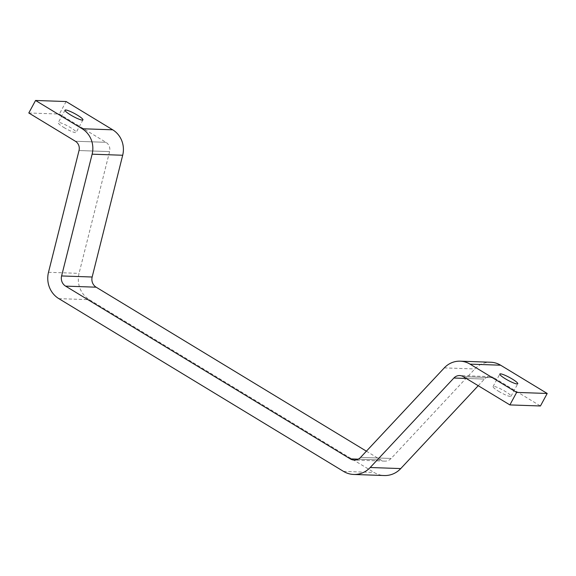 <?xml version="1.0" encoding="UTF-8"?>
<svg xmlns="http://www.w3.org/2000/svg" width="576" height="576" viewBox="0 0 576 576"><rect width="100%" height="100%" fill="white"/><g stroke="black" fill="none" stroke-linecap="round" stroke-linejoin="round"><path stroke-width="0.43" stroke-dasharray="2.88 2.16" d="M28.8 112.982L59.357 114.048L105.941 142.315A8.273 7.79 92 0 1 109.584 151.603L79.056 273.37A23.472 22.097 -88 0 0 89.388 299.7L374.076 472.464A23.472 22.097 -88 0 0 384.278 475.531M63.77 127.426A10.202 1.606 28.4 0 0 76.183 132.401A10.202 1.606 28.4 0 0 67.968 126.137A10.202 1.606 28.4 0 0 58.234 122.695A10.202 1.606 28.4 0 0 63.77 127.426M478.238 385.711L484.445 379.08A8.273 7.79 92 0 1 490.248 376.632A8.273 7.79 92 0 1 493.848 377.712L540.439 405.979M498.593 391.291A10.202 1.606 28.4 0 0 511.006 396.266A10.202 1.606 28.4 0 0 502.79 390.002A10.202 1.606 28.4 0 0 493.056 386.561A10.202 1.606 28.4 0 0 498.593 391.291M66.118 101.542L59.357 114.048M366.394 451.181L380.844 459.95A9.072 8.539 -88 0 0 384.782 461.138A9.072 8.539 -88 0 0 391.147 458.453L474.847 368.957A22.673 21.348 92 0 1 490.752 362.239M463.291 376.646L493.848 377.712L463.291 376.646M466.265 378.446L484.445 379.08L466.265 378.446M358.243 459.166L380.844 459.95L358.243 459.166M360.59 457.387L391.147 458.453L360.59 457.387M75.384 141.25L105.941 142.315L75.384 141.25M79.027 150.538L109.584 151.603L79.027 150.538M48.499 272.297L79.056 273.37M58.831 298.634L89.388 299.7M444.29 367.891L474.847 368.957M343.519 471.391L374.076 472.464M64.994 110.189L58.234 122.695M82.944 119.894L76.183 132.401M511.006 396.266L517.766 383.76M493.056 386.561L499.817 374.054M384.782 461.138L354.226 460.073M490.248 376.632L459.698 375.559"/><path stroke-width="0.86" d="M547.2 393.473L516.643 392.407L470.059 364.133L500.616 365.206L547.2 393.473L540.439 405.979L509.882 404.914L516.643 392.407M505.354 378.785A10.202 1.606 -151.6 0 1 499.817 374.054A10.202 1.606 -151.6 0 1 509.558 377.496A10.202 1.606 -151.6 0 1 517.766 383.76A10.202 1.606 -151.6 0 1 505.354 378.785M366.394 451.181L96.149 287.194L65.592 286.128L96.149 287.194A9.072 8.539 92 0 1 92.16 277.013L122.688 155.254A22.673 21.348 -88 0 0 112.709 129.809L66.118 101.542L35.561 100.469L82.152 128.743A22.673 21.348 92 0 1 92.131 154.188L61.603 275.947A9.072 8.539 -88 0 0 65.592 286.128L350.287 458.885A9.072 8.539 -88 0 0 354.226 460.073A9.072 8.539 -88 0 0 360.59 457.387L444.29 367.891A22.673 21.348 92 0 1 460.195 361.174A22.673 21.348 92 0 1 470.059 364.133M70.531 114.919A10.202 1.606 -151.6 0 1 64.994 110.189A10.202 1.606 -151.6 0 1 74.736 113.63A10.202 1.606 -151.6 0 1 82.944 119.894A10.202 1.606 -151.6 0 1 70.531 114.919M35.561 100.469L28.8 112.982L75.384 141.25A8.273 7.79 92 0 1 79.027 150.538L48.499 272.297A23.472 22.097 -88 0 0 58.831 298.634L343.519 471.391A23.472 22.097 92 0 0 353.729 474.458A23.472 22.097 92 0 0 370.188 467.51L400.745 468.576L478.238 385.711M370.188 467.51L453.888 378.014A8.273 7.79 -88 0 1 459.698 375.559A8.273 7.79 -88 0 1 463.291 376.646L509.882 404.914M460.195 361.174L490.752 362.239A22.673 21.348 92 0 1 500.616 365.206M353.729 474.458L384.278 475.531A23.472 22.097 -88 0 0 400.745 468.576M453.888 378.014L466.265 378.446L453.888 378.014M350.287 458.885L358.243 459.166L350.287 458.885M61.603 275.947L92.16 277.013L61.603 275.947M82.152 128.743L112.709 129.809M92.131 154.188L122.688 155.254"/></g></svg>
